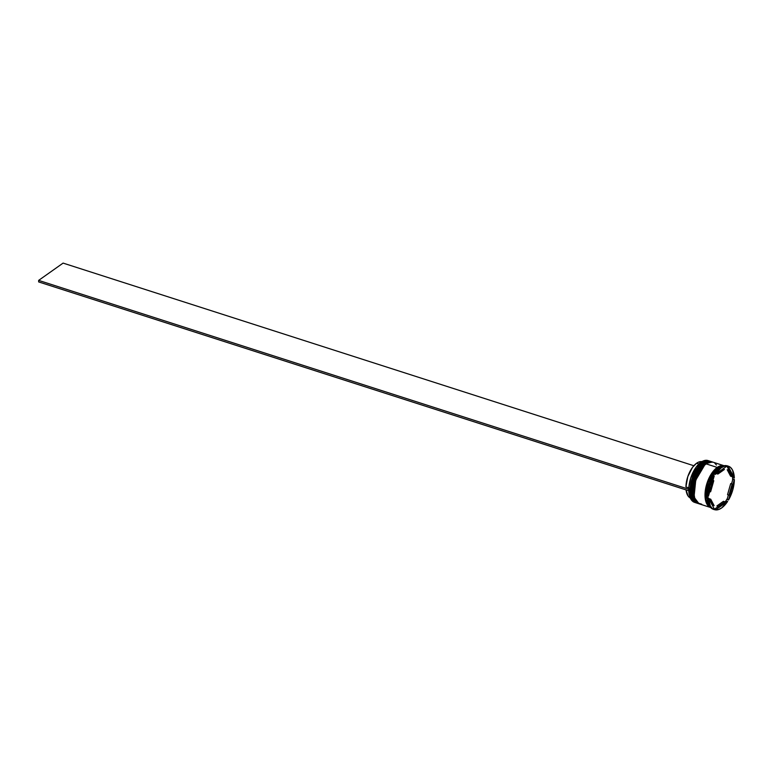 <?xml version="1.0" encoding="UTF-8"?>
<svg xmlns="http://www.w3.org/2000/svg" width="773" height="773" viewBox="0 0 773 773"><rect width="100%" height="100%" fill="white"/><g stroke="black" fill="none" stroke-linecap="round" stroke-linejoin="round"><path stroke-width="1.16" d="M702.589 463.365L693.999 475.385L691.806 496.942M692.821 499.232L694.521 501.329M696.888 503.107L697.111 503.175A21.953 11.044 -72.2 0 1 696.888 503.107A21.953 11.044 -72.2 0 1 691.593 485.058A21.953 11.044 -72.2 0 1 703.333 462.959L692.299 481.608L691.767 496.305L696.888 503.107L691.622 496.256L692.154 481.569L703.188 462.921A21.953 11.044 107.8 0 0 691.449 485.009A21.953 11.044 107.8 0 0 696.744 503.059A21.953 11.044 107.8 0 0 696.821 503.088M703.333 462.959L703.333 462.959A21.953 11.044 -72.2 0 1 710.319 461.307L703.333 462.959M710.242 461.288A21.953 11.044 107.8 0 0 710.174 461.259A21.953 11.044 107.8 0 0 703.188 462.921L710.542 461.384M700.396 465.278L696.048 471.192L692.763 478.748L691.033 486.797L691.139 494.131M704.763 464.061L696.164 476.081L693.97 497.638M694.985 499.928L696.695 502.025M699.063 503.803L699.275 503.87A21.953 11.044 -72.2 0 1 699.063 503.803A21.953 11.044 -72.2 0 1 693.758 485.753A21.953 11.044 -72.2 0 1 705.507 463.655L694.463 482.313L693.932 497L699.063 503.803L693.787 496.952L694.318 482.265L705.363 463.616A21.953 11.044 107.8 0 0 693.613 485.705A21.953 11.044 107.8 0 0 698.918 503.754A21.953 11.044 107.8 0 0 698.985 503.783M705.507 463.655L705.507 463.655A21.953 11.044 -72.2 0 1 712.484 462.003L705.507 463.655M712.416 461.983A21.953 11.044 107.8 0 0 712.339 461.964A21.953 11.044 107.8 0 0 705.363 463.616L712.484 462.003M702.56 465.974L698.212 471.888L694.927 479.444L693.207 487.502L693.304 494.826M706.02 499.281L708.368 481.231L715.508 469.733L708.368 481.231L706.02 499.281M695.246 502.537A21.953 11.044 -72.2 0 1 689.719 496.498A21.953 11.044 -72.2 0 1 700.638 462.505A21.953 11.044 -72.2 0 1 701.024 462.225A21.953 11.044 107.8 0 0 689.284 484.313A21.953 11.044 107.8 0 0 694.579 502.363L695.884 502.788A21.953 11.044 -72.2 0 1 690.579 484.729A21.953 11.044 -72.2 0 1 702.328 462.641A21.953 11.044 107.8 0 0 690.521 485.154A21.953 11.044 107.8 0 0 696.309 502.904A21.953 11.044 -72.2 0 1 695.884 502.788M700.56 462.563A21.779 10.957 107.8 0 0 700.493 462.612A21.779 10.957 107.8 0 0 689.661 496.334A21.779 10.957 107.8 0 0 689.69 496.411M702.667 463.114L701.024 462.225L702.328 462.641A21.953 11.044 -72.2 0 1 709.305 460.988A21.953 11.044 -72.2 0 1 709.73 461.143A21.953 11.044 107.8 0 0 702.328 462.641L702.667 463.114M704.493 463.336A21.953 11.044 107.8 0 0 692.685 485.85A21.953 11.044 107.8 0 0 698.483 503.6A21.953 11.044 -72.2 0 1 698.048 503.484A21.953 11.044 -72.2 0 1 692.753 485.425A21.953 11.044 -72.2 0 1 704.493 463.336L703.768 463.104A21.953 11.044 107.8 0 0 692.028 485.193A21.953 11.044 107.8 0 0 697.323 503.252L693.816 500.373L692.618 497.86L691.564 491.164L692.415 483.135L696.888 471.25L701.343 465.191L703.768 463.104L704.493 463.336A21.953 11.044 -72.2 0 1 711.479 461.684A21.953 11.044 -72.2 0 1 711.894 461.839A21.953 11.044 107.8 0 0 704.493 463.336L704.841 463.81L704.493 463.336M714.068 474.168A22.832 11.479 -72.2 0 1 719.682 467.878A22.832 11.479 -72.2 0 1 720.088 467.578L721.103 467.907A22.832 11.479 -72.2 0 1 727.18 465.935L726.166 465.607A22.832 11.479 107.8 0 0 720.088 467.578A22.832 11.479 107.8 0 0 714.068 474.168L715.083 474.487L727.18 465.935L724.224 466.283L721.103 467.907L715.083 474.487A22.832 11.479 -72.2 0 1 721.103 467.907L720.088 467.578A22.832 11.479 -72.2 0 1 726.166 465.607L727.18 465.935L715.083 474.487L714.068 474.168L714.31 473.549L714.068 474.168M712.464 476.545A22.301 11.218 -72.2 0 1 714.31 473.549A22.301 11.218 107.8 0 0 712.464 476.545L713.218 475.55A22.832 11.479 107.8 0 0 707.392 495.986A22.832 11.479 -72.2 0 1 713.218 475.55L712.464 476.545M707.285 494.72L707.392 495.986L708.406 496.314L714.233 475.868L710.01 485.859L708.406 496.314A22.832 11.479 -72.2 0 1 714.233 475.868L713.218 475.55L714.233 475.868L708.406 496.314L707.392 495.986L707.285 494.72A22.301 11.218 107.8 0 0 707.334 498.054A22.301 11.218 -72.2 0 1 707.285 494.72M714.397 509.658A22.832 11.479 -72.2 0 0 714.706 509.745L708.426 497.851L707.421 497.532L707.334 498.054L707.421 497.532A22.832 11.479 107.8 0 0 713.382 509.33L714.397 509.658A22.832 11.479 -72.2 0 1 708.426 497.851L710.29 505.871L712.223 508.412L714.706 509.745L708.426 497.851L707.421 497.532A22.832 11.479 -72.2 0 0 708.329 503.223L708.068 502.392A21.953 11.044 107.8 0 1 718.987 468.399L719.682 467.878M713.692 509.417A22.832 11.479 -72.2 0 1 708.329 503.223M714.803 508.963A22.301 11.218 -72.2 0 1 714.271 508.934A22.301 11.218 107.8 0 0 714.803 508.963L718.475 506.363L714.803 508.963M710.648 507.523A21.953 11.044 -72.2 0 1 705.488 489.396A21.953 11.044 -72.2 0 1 717.209 467.423L705.933 463.8A21.953 11.044 107.8 0 0 694.193 485.888A21.953 11.044 107.8 0 0 699.488 503.948L710.764 507.561L707.256 504.692L705.295 499.068L705.189 491.56L706.957 483.309L710.329 475.559L714.783 469.511L719.644 466.071L724.185 465.761L712.919 462.148A21.953 11.044 107.8 0 0 705.933 463.8L717.209 467.423A21.953 11.044 -72.2 0 1 724.079 465.733M710.522 507.388L707.981 504.924L706.02 499.3L705.913 491.792L707.682 483.54L711.044 475.791L715.498 469.742L720.368 466.303L723.886 465.771A21.953 11.044 107.8 0 0 717.933 467.655L719.363 468.109L717.933 467.655A21.953 11.044 107.8 0 0 706.358 488.739A21.953 11.044 107.8 0 0 710.522 507.388L705.594 500.324L706.3 485.744L717.209 467.501L723.895 465.771M708.203 502.798A21.953 11.044 -72.2 0 1 719.334 468.148M723.431 501.31L724.871 501.774A19.315 9.72 -72.2 0 1 721.615 504.856A19.315 9.72 -72.2 0 1 718.33 506.402L716.89 505.938L723.431 501.31L724.871 501.774L718.33 506.402L723.267 503.494L724.871 501.774L718.33 506.402L716.89 505.938L723.431 501.31M702.502 461.752L698.647 462.09L696.579 463.249L698.889 463.984L696.579 463.249A19.141 9.634 107.8 0 0 685.941 486.942L688.83 487.869L685.941 486.942L687.815 476.574L692.55 467.307L696.579 463.249A19.141 9.634 107.8 0 1 701.932 461.626M689.825 496.807L689.062 493.725L688.965 486.275L690.714 478.091L696.164 467.134L700.879 462.331M709.778 491.512L710.619 491.783A19.315 9.72 -72.2 0 1 713.769 480.719L712.928 480.448L713.769 480.719L710.619 491.783L713.769 480.719L710.619 491.783L709.778 491.512M716.436 473.598L717.885 474.062A19.315 9.72 -72.2 0 1 724.427 469.443L722.977 468.979A19.315 9.72 107.8 0 0 722.832 469.008L724.427 469.443L721.141 470.979L717.885 474.062L724.427 469.443L717.885 474.062L716.581 473.434A19.315 9.72 107.8 0 0 716.436 473.598M727.2 469.742L728.639 470.206A19.315 9.72 -72.2 0 1 732.031 476.632L730.591 476.168L727.2 469.742L728.639 470.206L732.031 476.632L729.799 471.279L728.639 470.206L732.031 476.632L730.591 476.168L727.2 469.742M730.698 483.598L732.137 484.062A19.315 9.72 -72.2 0 1 728.987 495.116L727.548 494.652L730.698 483.598L732.137 484.062L728.987 495.116L732.137 484.062L728.987 495.116L727.548 494.652L730.698 483.598M728.359 466.187L727.354 465.858A22.832 11.479 107.8 0 0 727.045 465.771L728.05 466.09L734.331 477.985L732.475 469.965L730.533 467.433L728.05 466.09A22.832 11.479 -72.2 0 1 728.359 466.187A22.832 11.479 -72.2 0 1 734.331 477.985L732.533 476.864A22.301 11.218 -72.2 0 1 732.582 480.197L733.335 479.202L734.35 479.521L728.524 499.967L732.756 489.985L734.35 479.521A22.832 11.479 -72.2 0 1 728.524 499.967L727.519 499.638L727.403 498.372A22.301 11.218 -72.2 0 1 725.557 501.358L727.673 501.348L715.576 509.9L718.532 509.552L721.653 507.938L727.673 501.348A22.832 11.479 -72.2 0 1 715.576 509.9L714.629 509.6L715.576 509.9L727.673 501.348L725.557 501.358A22.301 11.218 107.8 0 0 727.403 498.372L728.388 494.923L727.403 498.372L727.519 499.638L728.524 499.967L734.35 479.521L733.335 479.202L732.582 480.197A22.301 11.218 107.8 0 0 732.533 476.864L731.77 475.414L733.316 477.656L734.331 477.985L728.05 466.09L727.045 465.771A22.832 11.479 -72.2 0 1 727.654 465.964M724.156 465.848L719.634 466.148L714.793 469.578L710.358 475.608L707.005 483.318L705.247 491.541L705.343 499.02L707.295 504.624L710.802 507.484M716.426 465.017L714.832 463.201M712.909 462.138L708.377 462.447L703.507 465.887L699.053 471.945L694.579 483.83L693.739 491.86L694.782 498.556L697.575 502.894L701.681 504.199M711.479 461.684L710.754 461.452A21.953 11.044 107.8 0 0 703.768 463.104L706.203 461.752L710.745 461.442M709.305 460.988L708.01 460.563A21.953 11.044 107.8 0 0 701.024 462.225A21.953 11.044 -72.2 0 1 708.648 460.814M726.958 466.293L727.045 465.771L726.958 466.293A22.301 11.218 107.8 0 0 726.765 466.225A22.301 11.218 -72.2 0 1 726.958 466.293L729.316 470.757L726.958 466.293M731.538 483.869L732.582 480.197L731.538 483.869M724.736 501.948L725.557 501.358L724.736 501.948M711.991 504.614A19.315 9.72 107.8 0 0 712.667 505.165L711.518 504.093M709.798 500.846L709.276 498.74A19.315 9.72 107.8 0 0 709.537 499.967M712.667 505.165L714.117 505.639A19.315 9.72 -72.2 0 1 710.725 499.203L709.276 498.74L710.725 499.203L711.991 503.107L714.117 505.639L710.725 499.203L714.117 505.639L712.667 505.165M691.13 498.305L688.086 496.015L686.066 489.908A19.141 9.634 107.8 0 0 690.26 497.967M688.782 489.251L38.65 280.386L63.096 263.1L693.835 465.733L63.096 263.1L38.65 280.386L688.782 489.251M688.791 490.787L38.669 281.923L38.65 280.386L38.669 281.923L688.791 490.787M696.744 503.059C686.009 500.643 691.081 470.371 702.899 462.95L710.174 461.259M698.918 503.754C688.173 501.339 693.246 471.066 705.063 463.645L712.339 461.964M698.048 503.484L697.323 503.252"/></g></svg>
